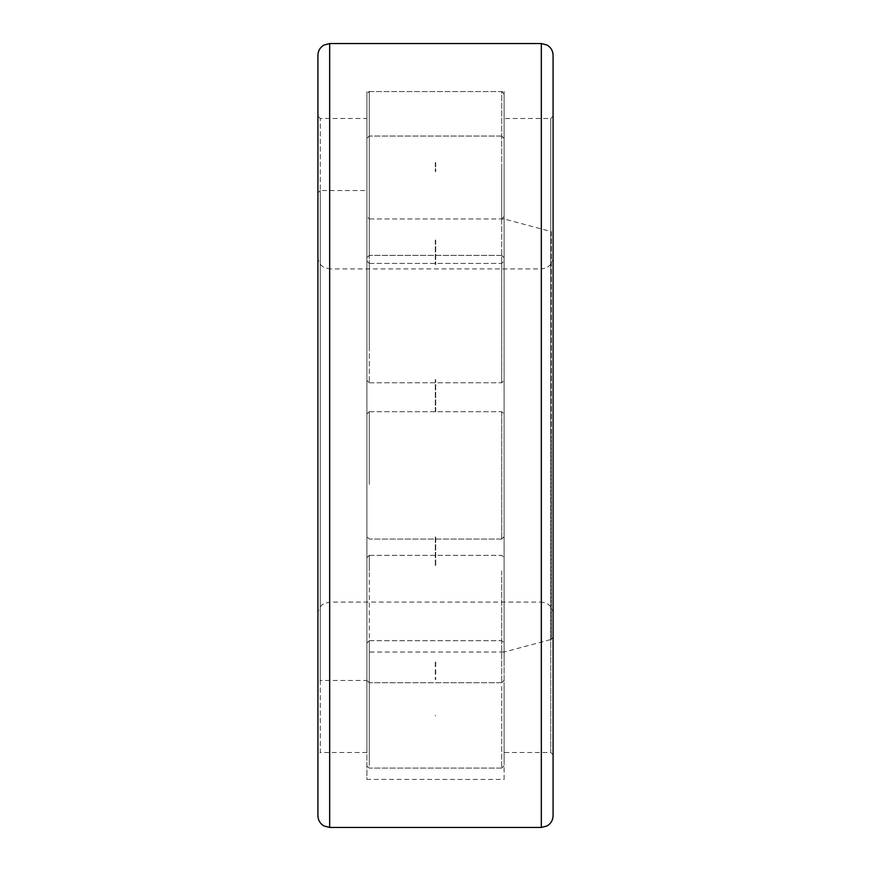 <?xml version="1.0" encoding="UTF-8"?>
<svg xmlns="http://www.w3.org/2000/svg" width="871" height="871" viewBox="0 0 871 871"><rect width="100%" height="100%" fill="white"/><g stroke="black" fill="none" stroke-linecap="round" stroke-linejoin="round"><path stroke-width="0.65" stroke-dasharray="4.36 3.27" d="M553.085 815.692L553.085 55.309M317.915 815.692L317.915 55.309M317.915 435.5L317.915 116.159L320.267 118.51L366.909 118.51L366.909 752.49L366.909 118.51M366.909 752.49L320.267 752.49L320.267 118.51L320.267 752.49L317.915 754.841M504.091 779.436L504.091 91.564L504.091 779.436L366.909 779.436L366.909 91.564L504.091 91.564M553.085 435.5L553.085 754.841L550.733 752.49L550.733 435.5L550.733 752.49L504.091 752.49L504.091 118.51L550.733 118.51L550.733 435.5L550.733 118.51L553.085 116.159M504.091 118.51L504.091 752.49M366.909 91.564L366.909 779.436M541.327 827.45L541.327 435.5L541.327 602.079L329.674 602.079L329.674 43.55M329.674 827.45L329.674 268.921L541.327 268.921L541.327 435.5L541.327 43.55M366.909 218.948L366.909 652.052L366.909 218.948L504.091 218.948L551.343 231.61L551.343 435.5L551.343 231.61L553.085 233.885M553.085 637.115L551.343 639.39L551.343 435.5L551.343 639.39L504.091 652.052L504.091 218.948L504.091 652.052L366.909 652.052M317.915 192.883L320.267 190.531L320.267 435.5L320.267 190.531L366.909 190.531L366.909 680.469L320.267 680.469L320.267 435.5L320.267 680.469L317.915 678.117M366.909 680.469L366.909 190.531M504.091 93.916L504.091 155.256L504.091 93.916L501.74 91.564L501.74 155.256L501.74 91.564L369.26 91.564L369.26 155.256L369.26 91.564L366.909 93.916L366.909 155.256L366.909 93.916M504.091 216.596L504.091 155.256L504.091 216.596L501.74 218.948L501.74 155.256L501.74 218.948L369.26 218.948L369.26 155.256L369.26 218.948L366.909 216.596L366.909 155.256L366.909 216.596M504.091 148.146L504.091 232.905L504.091 148.146M504.091 166.579L504.091 261.082L504.091 166.579M366.909 166.579L366.909 261.082L366.909 166.579M504.091 293.603L504.091 374.878L504.091 293.603M504.091 263.282L504.091 380.42L504.091 263.282M366.909 263.282L366.909 380.42L366.909 263.282M504.091 484.113L504.091 414.672L504.091 484.113M366.909 414.672L366.909 536.721L366.909 414.672M504.091 659.195L504.091 572.661L504.091 659.195M366.909 572.661L366.909 680.36L366.909 572.661M504.091 763.246L504.091 687.11L504.091 763.246M366.909 687.11L366.909 765.729L366.909 687.11M504.091 414.672L504.091 536.101L504.091 414.672M504.091 572.661L504.091 665.379L504.091 572.661M504.091 687.11L504.091 643.048L504.091 687.11M317.915 257.163C318.057 261.518 319.951 264.871 323.609 267.234L329.674 268.921L329.674 602.079L323.609 603.766C319.951 606.129 318.057 609.482 317.915 613.837M553.085 613.837C552.856 608.753 550.428 605.138 545.823 602.972L541.327 602.079L541.327 268.921L545.823 268.028C550.428 265.862 552.856 262.247 553.085 257.163M501.74 165.305L501.74 263.434L501.74 165.305M369.26 146.165L369.26 263.434L369.26 146.165M369.26 165.305L369.26 253.319L369.26 165.305M501.74 261.148L501.74 382.772L501.74 261.148M369.26 292.623L369.26 382.772L369.26 292.623M369.26 261.148L369.26 345.537L369.26 261.148M501.74 412.342L501.74 539.073L501.74 412.342M369.26 484.45L369.26 412.342L369.26 484.45M501.74 570.886L501.74 682.712L501.74 570.886M369.26 660.73L369.26 570.886L369.26 660.73M501.74 686.446L501.74 768.08L501.74 686.446M369.26 765.5L369.26 643.277L369.26 765.5M369.26 686.446L369.26 640.697L369.26 686.446M369.26 570.886L369.26 555.328L369.26 570.886M369.26 412.342L369.26 466.323L369.26 412.342M435.304 162.496L435.304 171.62L435.304 162.496M435.304 240.048L435.304 264.523L435.304 240.048M435.304 536.993L435.304 566.455L435.304 536.993M435.304 662.102L435.304 679.62L435.304 662.102M435.5 715.94L435.304 715.276L435.5 715.94M435.304 411.722L435.304 379.647L435.304 411.722M501.74 136.05L504.091 138.402L501.74 136.05L369.26 136.05L366.909 138.402L369.26 136.05L501.74 136.05M369.26 263.434L501.74 263.434L504.091 261.082L501.74 263.434L369.26 263.434L366.909 261.082L369.26 263.434M501.74 255.388L504.091 257.74L501.74 255.388L369.26 255.388L366.909 257.74L369.26 255.388L501.74 255.388M369.26 382.772L501.74 382.772L504.091 380.42L501.74 382.772L369.26 382.772L366.909 380.42L369.26 382.772M501.74 539.073L504.091 536.721L501.74 539.073L369.26 539.073L366.909 536.721L369.26 539.073L501.74 539.073M501.74 682.712L504.091 680.36L501.74 682.712L369.26 682.712L366.909 680.36L369.26 682.712L501.74 682.712M501.74 768.08L504.091 765.729L501.74 768.08L369.26 768.08L366.909 765.729L369.26 768.08L501.74 768.08M369.26 640.697L501.74 640.697L504.091 643.048L501.74 640.697L369.26 640.697L366.909 643.048L369.26 640.697M369.26 555.328L501.74 555.328L504.091 557.68L501.74 555.328L369.26 555.328L366.909 557.68L369.26 555.328M369.26 411.689L501.74 411.689L504.091 414.041L501.74 411.689L369.26 411.689L366.909 414.041L369.26 411.689M435.696 411.722L435.696 379.647L435.696 411.722M435.696 162.496L435.696 171.62L435.696 162.496M435.696 240.048L435.696 264.523L435.696 240.048M435.696 536.993L435.696 566.455L435.696 536.993M435.696 662.102L435.696 679.62L435.696 662.102"/><path stroke-width="1.31" d="M541.327 43.55L546.988 45.009C550.897 47.328 552.922 50.768 553.085 55.309L553.085 815.692C552.922 820.232 550.897 823.672 546.988 825.991L541.327 827.45L329.674 827.45L323.925 825.948C320.071 823.618 318.067 820.199 317.915 815.692L317.915 55.309C318.067 50.801 320.071 47.382 323.925 45.052L329.674 43.55L541.327 43.55L541.327 827.45M317.915 116.159L317.915 435.5M553.085 435.5L553.085 754.841M329.674 43.55L329.674 827.45"/></g></svg>
